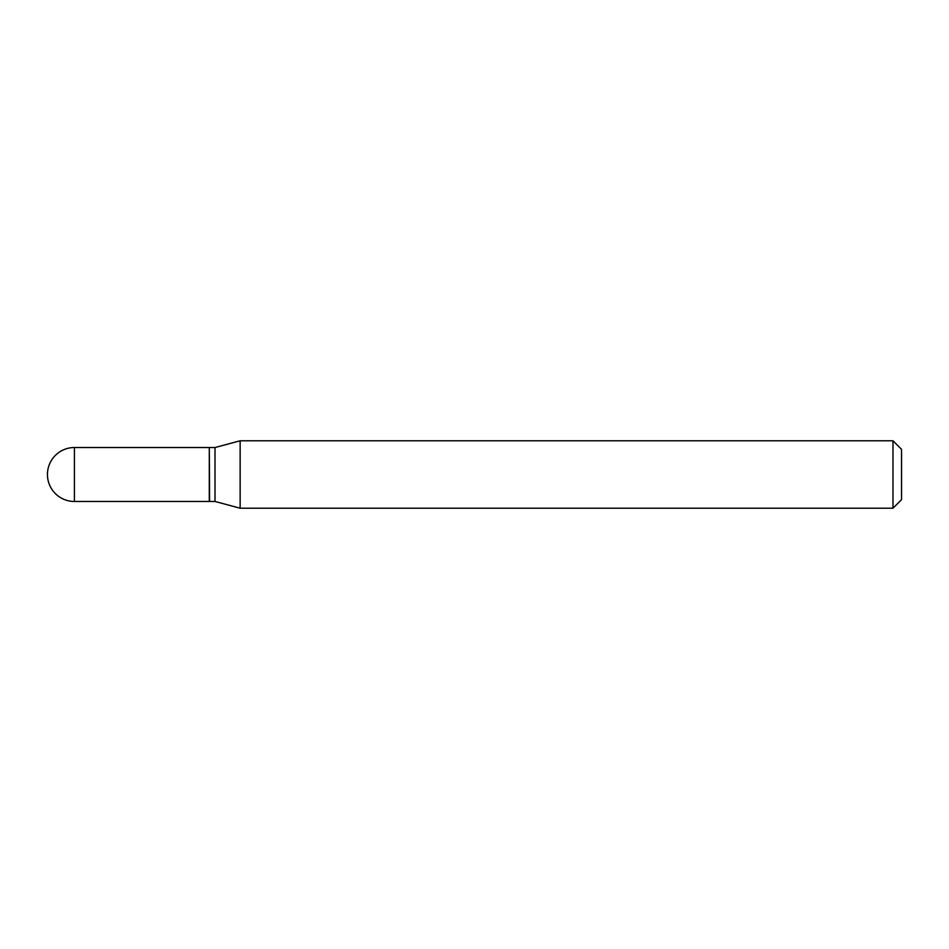 <?xml version="1.0" encoding="UTF-8"?>
<svg xmlns="http://www.w3.org/2000/svg" width="949" height="949" viewBox="0 0 949 949"><rect width="100%" height="100%" fill="white"/><g stroke="black" fill="none" stroke-linecap="round" stroke-linejoin="round"><path stroke-width="0.71" stroke-dasharray="4.75 3.56" d="M209.29 501.475L209.29 447.525M209.29 447.809L209.29 501.191L209.29 447.809M215.008 501.475L215.008 447.525M240.144 508.213L240.144 440.787M892.985 508.213L892.985 440.787M901.55 499.649L901.55 449.352M209.587 501.475L209.587 447.525M74.425 501.475L74.425 447.525"/><path stroke-width="1.42" d="M74.425 447.525L209.29 447.525L209.29 501.475L74.425 501.475A26.975 26.975 0 0 1 47.45 474.5A26.975 26.975 0 0 1 74.425 447.525L74.425 501.475M209.29 447.809L209.587 501.475L215.008 501.475L240.144 508.213L892.985 508.213L892.985 440.787L901.55 449.352L901.55 499.649L892.985 508.213M209.587 447.525L215.008 447.525L215.008 501.475M215.008 447.525L240.144 440.787L240.144 508.213M240.144 440.787L892.985 440.787"/></g></svg>
